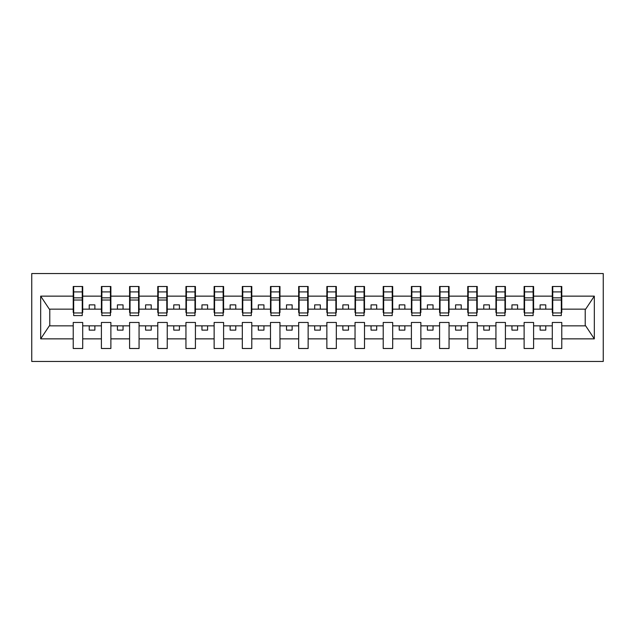 <?xml version="1.0" encoding="UTF-8"?>
<svg xmlns="http://www.w3.org/2000/svg" width="635" height="635" viewBox="0 0 635 635"><rect width="100%" height="100%" fill="white"/><g stroke="black" fill="none" stroke-linecap="round" stroke-linejoin="round"><path stroke-width="0.95" d="M31.75 361.458L603.25 361.458L603.25 273.542L31.75 273.542L31.75 361.458M561.316 312.539L561.769 312.539L561.769 309.158L585.668 309.158L594.32 296.14L594.32 338.86L561.769 338.86L561.769 322.461L552.299 322.461L552.299 325.842L533.591 325.842L533.591 322.461L524.121 322.461L524.121 325.842L505.404 325.842L505.404 322.461L495.935 322.461L495.935 325.842L477.226 325.842L477.226 322.461L467.757 322.461L467.757 325.842L449.048 325.842L449.048 322.461L439.579 322.461L439.579 325.842L420.862 325.842L420.862 322.461L411.401 322.461L411.401 325.842L392.684 325.842L392.684 322.461L383.215 322.461L383.215 325.842L364.506 325.842L364.506 322.461L355.036 322.461L355.036 325.842L336.328 325.842L336.328 322.461L326.858 322.461L326.858 325.842L308.142 325.842L308.142 322.461L298.672 322.461L298.672 325.842L279.964 325.842L279.964 322.461L270.494 322.461L270.494 325.842L251.785 325.842L251.785 322.461L242.316 322.461L242.316 325.842L223.599 325.842L223.599 322.461L214.138 322.461L214.138 325.842L195.421 325.842L195.421 322.461L185.952 322.461L185.952 325.842L167.243 325.842L167.243 322.461L157.774 322.461L157.774 325.842L139.065 325.842L139.065 322.461L129.596 322.461L129.596 325.842L110.879 325.842L110.879 322.461L101.409 322.461L101.409 325.842L82.701 325.842L82.701 322.461L73.231 322.461L73.231 325.842L49.332 325.842L40.68 338.86L40.68 296.14L49.332 309.158L73.231 309.158L73.231 296.14L40.68 296.14M561.769 338.86L561.769 348.496L552.299 348.496L552.299 325.842M552.299 338.86L533.591 338.86L533.591 348.496L524.121 348.496L524.121 325.842M533.591 338.86L533.591 325.842M524.121 338.86L505.404 338.86L505.404 348.496L495.935 348.496L495.935 325.842M505.404 338.86L505.404 325.842M495.935 338.86L477.226 338.86L477.226 348.496L467.757 348.496L467.757 325.842M477.226 338.86L477.226 325.842M467.757 338.86L449.048 338.86L449.048 348.496L439.579 348.496L439.579 325.842M449.048 338.86L449.048 325.842M439.579 338.86L420.862 338.86L420.862 348.496L411.401 348.496L411.401 325.842M420.862 338.86L420.862 325.842M411.401 338.86L392.684 338.86L392.684 348.496L383.215 348.496L383.215 325.842M392.684 338.86L392.684 325.842M383.215 338.86L364.506 338.86L364.506 348.496L355.036 348.496L355.036 325.842M364.506 338.86L364.506 325.842M355.036 338.86L336.328 338.86L336.328 348.496L326.858 348.496L326.858 325.842M336.328 338.86L336.328 325.842M326.858 338.86L308.142 338.86L308.142 348.496L298.672 348.496L298.672 325.842M308.142 338.86L308.142 325.842M298.672 338.86L279.964 338.86L279.964 348.496L270.494 348.496L270.494 325.842M279.964 338.86L279.964 325.842M270.494 338.86L251.785 338.86L251.785 348.496L242.316 348.496L242.316 325.842M251.785 338.86L251.785 325.842M242.316 338.86L223.599 338.86L223.599 348.496L214.138 348.496L214.138 325.842M223.599 338.86L223.599 325.842M214.138 338.86L195.421 338.86L195.421 348.496L185.952 348.496L185.952 325.842M195.421 338.86L195.421 325.842M185.952 338.86L167.243 338.86L167.243 348.496L157.774 348.496L157.774 325.842M167.243 338.86L167.243 325.842M157.774 338.86L139.065 338.86L139.065 348.496L129.596 348.496L129.596 325.842M139.065 338.86L139.065 325.842M129.596 338.86L110.879 338.86L110.879 348.496L101.409 348.496L101.409 325.842M110.879 338.86L110.879 325.842M552.752 312.96L561.316 312.96L561.316 315.587L552.752 315.587L552.752 286.504L552.299 286.504L552.299 296.14L533.591 296.14L533.591 312.539L533.138 312.539M552.752 312.539L552.299 312.539L552.299 296.14M524.573 312.96L533.138 312.96L533.138 315.587L524.573 315.587L524.573 286.504L524.121 286.504L524.121 296.14L505.404 296.14L505.404 312.539L504.96 312.539M524.573 312.539L524.121 312.539L524.121 296.14M496.387 312.96L504.96 312.96L504.96 315.587L496.387 315.587L496.387 286.504L495.935 286.504L495.935 296.14L477.226 296.14L477.226 312.539L476.774 312.539M496.387 312.539L495.935 312.539L495.935 296.14M468.209 312.96L476.774 312.96L476.774 315.587L468.209 315.587L468.209 286.504L467.757 286.504L467.757 296.14L449.048 296.14L449.048 312.539L448.596 312.539M468.209 312.539L467.757 312.539L467.757 296.14M440.031 312.96L448.596 312.96L448.596 315.587L440.031 315.587L440.031 286.504L439.579 286.504L439.579 296.14L420.862 296.14L420.862 312.539L420.418 312.539M440.031 312.539L439.579 312.539L439.579 296.14M411.845 312.96L420.418 312.96L420.418 315.587L411.845 315.587L411.845 286.504L411.401 286.504L411.401 296.14L392.684 296.14L392.684 312.539L392.232 312.539M411.845 312.539L411.401 312.539L411.401 296.14M383.667 312.96L392.232 312.96L392.232 315.587L383.667 315.587L383.667 286.504L383.215 286.504L383.215 296.14L364.506 296.14L364.506 312.539L364.053 312.539M383.667 312.539L383.215 312.539L383.215 296.14M355.489 312.96L364.053 312.96L364.053 315.587L355.489 315.587L355.489 286.504L355.036 286.504L355.036 296.14L336.328 296.14L336.328 312.539L335.875 312.539M355.489 312.539L355.036 312.539L355.036 296.14M327.311 312.96L335.875 312.96L335.875 315.587L327.311 315.587L327.311 286.504L326.858 286.504L326.858 296.14L308.142 296.14L308.142 312.539L307.689 312.539M327.311 312.539L326.858 312.539L326.858 296.14M299.125 312.96L307.689 312.96L307.689 315.587L299.125 315.587L299.125 286.504L298.672 286.504L298.672 296.14L279.964 296.14L279.964 312.539L279.511 312.539M299.125 312.539L298.672 312.539L298.672 296.14M270.947 312.96L279.511 312.96L279.511 315.587L270.947 315.587L270.947 286.504L270.494 286.504L270.494 296.14L251.785 296.14L251.785 312.539L251.333 312.539M270.947 312.539L270.494 312.539L270.494 296.14M242.768 312.96L251.333 312.96L251.333 315.587L242.768 315.587L242.768 286.504L242.316 286.504L242.316 296.14L223.599 296.14L223.599 312.539L223.155 312.539M242.768 312.539L242.316 312.539L242.316 296.14M214.582 312.96L223.155 312.96L223.155 315.587L214.582 315.587L214.582 286.504L214.138 286.504L214.138 296.14L195.421 296.14L195.421 312.539L194.969 312.539M214.582 312.539L214.138 312.539L214.138 296.14M186.404 312.96L194.969 312.96L194.969 315.587L186.404 315.587L186.404 286.504L185.952 286.504L185.952 296.14L167.243 296.14L167.243 312.539L166.791 312.539M186.404 312.539L185.952 312.539L185.952 296.14M158.226 312.96L166.791 312.96L166.791 315.587L158.226 315.587L158.226 286.504L157.774 286.504L157.774 296.14L139.065 296.14L139.065 312.539L138.613 312.539M158.226 312.539L157.774 312.539L157.774 296.14M130.04 312.96L138.613 312.96L138.613 315.587L130.04 315.587L130.04 286.504L129.596 286.504L129.596 296.14L110.879 296.14L110.879 312.539L110.427 312.539M130.04 312.539L129.596 312.539L129.596 296.14M101.862 312.96L110.427 312.96L110.427 315.587L101.862 315.587L101.862 286.504L101.409 286.504L101.409 296.14L82.701 296.14L82.701 286.504L82.248 286.504L82.248 315.587L73.684 315.587L73.684 300.03L82.248 300.03M101.862 312.539L101.409 312.539L101.409 296.14M101.409 338.86L82.701 338.86L82.701 348.496L73.231 348.496L73.231 325.842M82.701 338.86L82.701 325.842M73.684 300.03L73.684 286.504L73.231 286.504L73.231 296.14M73.231 309.158L73.231 312.539L73.684 312.539M561.769 309.158L561.769 286.504L561.316 286.504L561.316 312.96M524.121 286.504L533.591 286.504L533.591 296.14M495.935 286.504L505.404 286.504L505.404 296.14M467.757 286.504L477.226 286.504L477.226 296.14M439.579 286.504L449.048 286.504L449.048 296.14M411.401 286.504L420.862 286.504L420.862 296.14M383.215 286.504L392.684 286.504L392.684 296.14M355.036 286.504L364.506 286.504L364.506 296.14M326.858 286.504L336.328 286.504L336.328 296.14M298.672 286.504L308.142 286.504L308.142 296.14M270.494 286.504L279.964 286.504L279.964 296.14M242.316 286.504L251.785 286.504L251.785 296.14M214.138 286.504L223.599 286.504L223.599 296.14M185.952 286.504L195.421 286.504L195.421 296.14M157.774 286.504L167.243 286.504L167.243 296.14M129.596 286.504L139.065 286.504L139.065 296.14M101.409 286.504L110.879 286.504L110.879 296.14M594.32 296.14L561.769 296.14M73.231 338.86L40.68 338.86M73.231 286.504L82.701 286.504M552.299 286.504L561.769 286.504M552.299 309.158L545.759 309.158L545.759 304.871L540.123 304.871L540.123 309.158L545.759 309.158M540.123 309.158L533.591 309.158M540.123 325.842L540.123 330.129L545.759 330.129L545.759 325.842M524.121 309.158L517.581 309.158L517.581 304.871L511.945 304.871L511.945 309.158L517.581 309.158M511.945 309.158L505.404 309.158M511.945 325.842L511.945 330.129L517.581 330.129L517.581 325.842M495.935 309.158L489.402 309.158L489.402 304.871L483.767 304.871L483.767 309.158L489.402 309.158M483.767 309.158L477.226 309.158M483.767 325.842L483.767 330.129L489.402 330.129L489.402 325.842M467.757 309.158L461.224 309.158L461.224 304.871L455.581 304.871L455.581 309.158L461.224 309.158M455.581 309.158L449.048 309.158M455.581 325.842L455.581 330.129L461.224 330.129L461.224 325.842M439.579 309.158L433.038 309.158L433.038 304.871L427.403 304.871L427.403 309.158L433.038 309.158M427.403 309.158L420.862 309.158M427.403 325.842L427.403 330.129L433.038 330.129L433.038 325.842M411.401 309.158L404.86 309.158L404.86 304.871L399.224 304.871L399.224 309.158L404.86 309.158M399.224 309.158L392.684 309.158M399.224 325.842L399.224 330.129L404.86 330.129L404.86 325.842M383.215 309.158L376.682 309.158L376.682 304.871L371.046 304.871L371.046 309.158L376.682 309.158M371.046 309.158L364.506 309.158M371.046 325.842L371.046 330.129L376.682 330.129L376.682 325.842M355.036 309.158L348.496 309.158L348.496 304.871L342.86 304.871L342.86 309.158L348.496 309.158M342.86 309.158L336.328 309.158M342.86 325.842L342.86 330.129L348.496 330.129L348.496 325.842M326.858 309.158L320.318 309.158L320.318 304.871L314.682 304.871L314.682 309.158L320.318 309.158M314.682 309.158L308.142 309.158M314.682 325.842L314.682 330.129L320.318 330.129L320.318 325.842M298.672 309.158L292.14 309.158L292.14 304.871L286.504 304.871L286.504 309.158L292.14 309.158M286.504 309.158L279.964 309.158M286.504 325.842L286.504 330.129L292.14 330.129L292.14 325.842M270.494 309.158L263.954 309.158L263.954 304.871L258.318 304.871L258.318 309.158L263.954 309.158M258.318 309.158L251.785 309.158M258.318 325.842L258.318 330.129L263.954 330.129L263.954 325.842M242.316 309.158L235.775 309.158L235.775 304.871L230.14 304.871L230.14 309.158L235.775 309.158M230.14 309.158L223.599 309.158M230.14 325.842L230.14 330.129L235.775 330.129L235.775 325.842M214.138 309.158L207.597 309.158L207.597 304.871L201.962 304.871L201.962 309.158L207.597 309.158M201.962 309.158L195.421 309.158M201.962 325.842L201.962 330.129L207.597 330.129L207.597 325.842M185.952 309.158L179.419 309.158L179.419 304.871L173.776 304.871L173.776 309.158L179.419 309.158M173.776 309.158L167.243 309.158M173.776 325.842L173.776 330.129L179.419 330.129L179.419 325.842M157.774 309.158L151.233 309.158L151.233 304.871L145.598 304.871L145.598 309.158L151.233 309.158M145.598 309.158L139.065 309.158M145.598 325.842L145.598 330.129L151.233 330.129L151.233 325.842M129.596 309.158L123.055 309.158L123.055 304.871L117.419 304.871L117.419 309.158L123.055 309.158M117.419 309.158L110.879 309.158M117.419 325.842L117.419 330.129L123.055 330.129L123.055 325.842M101.409 309.158L94.877 309.158L94.877 304.871L89.241 304.871L89.241 309.158L94.877 309.158M89.241 309.158L82.701 309.158L82.701 296.14M89.241 325.842L89.241 330.129L94.877 330.129L94.877 325.842M82.701 309.158L82.701 312.539L82.248 312.539M594.32 338.86L585.668 325.842L561.769 325.842M49.784 309.158L49.784 325.842M585.216 325.842L585.216 309.158M82.248 292.14L82.701 292.14M73.231 292.14L73.684 292.14M73.684 297.839L82.248 297.839M110.879 286.504L110.427 286.504L110.427 312.96M110.427 292.14L110.879 292.14M101.409 292.14L101.862 292.14M101.862 300.03L110.427 300.03M101.862 297.839L110.427 297.839M139.065 286.504L138.613 286.504L138.613 312.96M138.613 292.14L139.065 292.14M129.596 292.14L130.04 292.14M130.04 300.03L138.613 300.03M130.04 297.839L138.613 297.839M167.243 286.504L166.791 286.504L166.791 312.96M166.791 292.14L167.243 292.14M157.774 292.14L158.226 292.14M158.226 300.03L166.791 300.03M158.226 297.839L166.791 297.839M195.421 286.504L194.969 286.504L194.969 312.96M194.969 292.14L195.421 292.14M185.952 292.14L186.404 292.14M186.404 300.03L194.969 300.03M186.404 297.839L194.969 297.839M223.599 286.504L223.155 286.504L223.155 312.96M223.155 292.14L223.599 292.14M214.138 292.14L214.582 292.14M214.582 300.03L223.155 300.03M214.582 297.839L223.155 297.839M251.785 286.504L251.333 286.504L251.333 312.96M251.333 292.14L251.785 292.14M242.316 292.14L242.768 292.14M242.768 300.03L251.333 300.03M242.768 297.839L251.333 297.839M279.964 286.504L279.511 286.504L279.511 312.96M279.511 292.14L279.964 292.14M270.494 292.14L270.947 292.14M270.947 300.03L279.511 300.03M270.947 297.839L279.511 297.839M308.142 286.504L307.689 286.504L307.689 312.96M307.689 292.14L308.142 292.14M298.672 292.14L299.125 292.14M299.125 300.03L307.689 300.03M299.125 297.839L307.689 297.839M336.328 286.504L335.875 286.504L335.875 312.96M335.875 292.14L336.328 292.14M326.858 292.14L327.311 292.14M327.311 300.03L335.875 300.03M327.311 297.839L335.875 297.839M364.506 286.504L364.053 286.504L364.053 312.96M364.053 292.14L364.506 292.14M355.036 292.14L355.489 292.14M355.489 300.03L364.053 300.03M355.489 297.839L364.053 297.839M392.684 286.504L392.232 286.504L392.232 312.96M392.232 292.14L392.684 292.14M383.215 292.14L383.667 292.14M383.667 300.03L392.232 300.03M383.667 297.839L392.232 297.839M420.862 286.504L420.418 286.504L420.418 312.96M420.418 292.14L420.862 292.14M411.401 292.14L411.845 292.14M411.845 300.03L420.418 300.03M411.845 297.839L420.418 297.839M449.048 286.504L448.596 286.504L448.596 312.96M448.596 292.14L449.048 292.14M439.579 292.14L440.031 292.14M440.031 300.03L448.596 300.03M440.031 297.839L448.596 297.839M477.226 286.504L476.774 286.504L476.774 312.96M476.774 292.14L477.226 292.14M467.757 292.14L468.209 292.14M468.209 300.03L476.774 300.03M468.209 297.839L476.774 297.839M505.404 286.504L504.96 286.504L504.96 312.96M504.96 292.14L505.404 292.14M495.935 292.14L496.387 292.14M496.387 300.03L504.96 300.03M496.387 297.839L504.96 297.839M533.591 286.504L533.138 286.504L533.138 312.96M533.138 292.14L533.591 292.14M524.121 292.14L524.573 292.14M524.573 300.03L533.138 300.03M524.573 297.839L533.138 297.839M561.316 292.14L561.769 292.14M552.299 292.14L552.752 292.14M552.752 300.03L561.316 300.03M552.752 297.839L561.316 297.839M73.684 312.96L82.248 312.96M73.684 291.917L82.248 291.917M101.862 291.917L110.427 291.917M130.04 291.917L138.613 291.917M158.226 291.917L166.791 291.917M186.404 291.917L194.969 291.917M214.582 291.917L223.155 291.917M242.768 291.917L251.333 291.917M270.947 291.917L279.511 291.917M299.125 291.917L307.689 291.917M327.311 291.917L335.875 291.917M355.489 291.917L364.053 291.917M383.667 291.917L392.232 291.917M411.845 291.917L420.418 291.917M440.031 291.917L448.596 291.917M468.209 291.917L476.774 291.917M496.387 291.917L504.96 291.917M524.573 291.917L533.138 291.917M552.752 291.917L561.316 291.917"/></g></svg>
